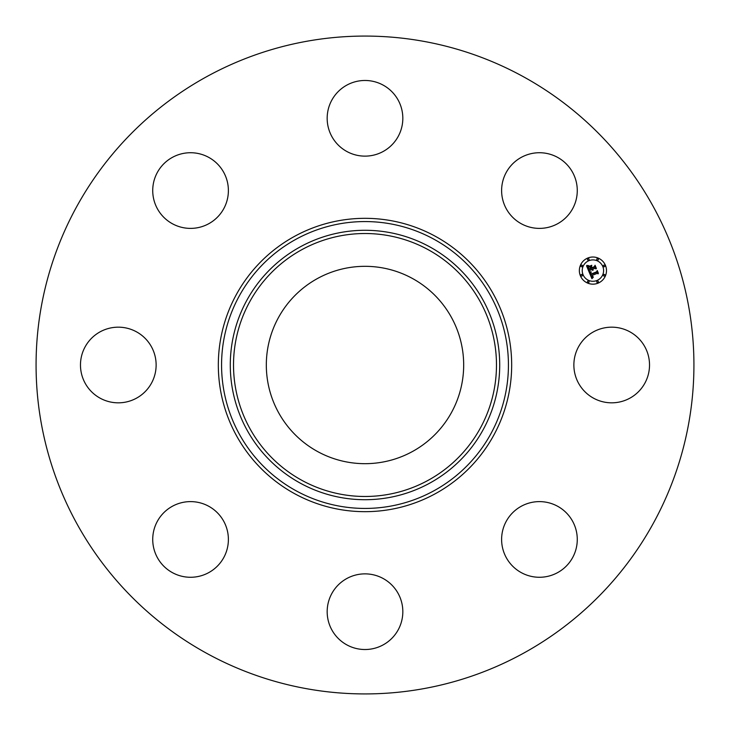 <?xml version="1.0" encoding="UTF-8"?>
<svg xmlns="http://www.w3.org/2000/svg" width="730" height="730" viewBox="0 0 730 730"><rect width="100%" height="100%" fill="white"/><g stroke="black" fill="none" stroke-linecap="round" stroke-linejoin="round"><path stroke-width="1.09" d="M578.498 346.869A37.823 37.823 0 0 1 629.835 331.803A37.823 37.823 0 0 1 644.891 383.131A37.823 37.823 0 0 1 593.563 398.197A37.823 37.823 0 0 1 578.498 346.869M207.302 653.66A328.929 328.929 0 0 1 76.34 207.302A328.929 328.929 0 0 1 522.698 76.34A328.929 328.929 0 0 1 653.66 522.698A328.929 328.929 0 0 1 207.302 653.66M317.687 451.596A98.678 98.678 0 0 1 278.404 317.687A98.678 98.678 0 0 1 412.313 278.404A98.678 98.678 0 0 1 451.596 412.313A98.678 98.678 0 0 1 317.687 451.596M201.206 226.857A37.823 37.823 0 0 1 154.258 201.206A37.823 37.823 0 0 1 179.909 154.258A37.823 37.823 0 0 1 226.857 179.909A37.823 37.823 0 0 1 201.206 226.857M383.131 578.498A37.823 37.823 0 0 1 398.197 629.835A37.823 37.823 0 0 1 346.869 644.891A37.823 37.823 0 0 1 331.803 593.563A37.823 37.823 0 0 1 383.131 578.498M346.869 151.502A37.823 37.823 0 0 1 331.803 100.165A37.823 37.823 0 0 1 383.131 85.109A37.823 37.823 0 0 1 398.197 136.437A37.823 37.823 0 0 1 346.869 151.502M226.857 528.794A37.823 37.823 0 0 1 201.206 575.742A37.823 37.823 0 0 1 154.258 550.091A37.823 37.823 0 0 1 179.909 503.143A37.823 37.823 0 0 1 226.857 528.794M503.143 201.206A37.823 37.823 0 0 1 528.794 154.258A37.823 37.823 0 0 1 575.742 179.909A37.823 37.823 0 0 1 550.091 226.857A37.823 37.823 0 0 1 503.143 201.206M151.502 383.131A37.823 37.823 0 0 1 100.165 398.197A37.823 37.823 0 0 1 85.109 346.869A37.823 37.823 0 0 1 136.437 331.803A37.823 37.823 0 0 1 151.502 383.131M528.794 503.143A37.823 37.823 0 0 1 575.742 528.794A37.823 37.823 0 0 1 550.091 575.742A37.823 37.823 0 0 1 503.143 550.091A37.823 37.823 0 0 1 528.794 503.143M598.116 283.13A13.569 13.569 0 0 1 580.386 275.785A13.569 13.569 0 0 1 587.723 258.055A13.569 13.569 0 0 1 605.453 265.401A13.569 13.569 0 0 1 598.116 283.13M588.827 260.72A10.694 10.694 0 0 1 602.798 266.505A10.694 10.694 0 0 1 597.012 280.466A10.694 10.694 0 0 1 583.042 274.681A10.694 10.694 0 0 1 588.827 260.72M589.165 272.144L591.154 272.254L590.406 273.257L590.789 274.653L596.748 272.263L597.085 271.368L598.116 273.869L597.158 273.367L591.711 275.63L593.244 276.871L591.3 275.794L592.03 277.144L593.308 277.181L591.939 278.687L589.165 272.144M589.365 271.651L591.309 271.952L589.365 271.651M590.835 272.764L591.072 274.097L596.583 271.815L597.259 270.52L598.417 273.321L597.231 270.885L596.702 271.962L590.99 274.325L590.835 272.764M588.955 271.642L586.601 265.948L588.617 266.167L587.942 267.582L588.654 269.616L591.218 268.549L588.818 269.16L588.435 266.642L588.909 268.959L591.026 268.083L589.393 266.76L591.683 265.811L591.154 267.107L591.674 268.366L594.439 267.216L594.859 266.222L595.972 268.914L594.895 268.312L592.541 269.288L593.089 270.045L592.13 269.461L592.897 270.41L591.674 269.653L589.356 270.602L588.955 271.642M586.765 265.401L588.855 265.693L586.765 265.401M589.42 266.286L591.784 265.3L589.42 266.286M591.473 266.578L591.939 267.7L594.284 266.733L595.078 265.273L596.392 268.439L595.059 265.638L594.412 266.842L591.847 267.901L591.473 266.578M581.399 274.471A0.821 0.821 0 0 1 582.476 274.918A0.821 0.821 0 0 1 582.029 275.995A0.821 0.821 0 0 1 580.952 275.548A0.821 0.821 0 0 1 581.399 274.471M587.96 258.63A0.821 0.821 0 0 1 589.037 259.068A0.821 0.821 0 0 1 588.59 260.145A0.821 0.821 0 0 1 587.522 259.697A0.821 0.821 0 0 1 587.96 258.63M581.399 265.191A0.821 0.821 0 0 1 582.476 265.638A0.821 0.821 0 0 1 582.029 266.715A0.821 0.821 0 0 1 580.952 266.267A0.821 0.821 0 0 1 581.399 265.191M603.81 265.191A0.821 0.821 0 0 1 604.887 265.638A0.821 0.821 0 0 1 604.44 266.715A0.821 0.821 0 0 1 603.363 266.267A0.821 0.821 0 0 1 603.81 265.191M597.25 258.63A0.821 0.821 0 0 1 598.317 259.068A0.821 0.821 0 0 1 597.879 260.145A0.821 0.821 0 0 1 596.802 259.697A0.821 0.821 0 0 1 597.25 258.63M597.879 282.556A0.821 0.821 0 0 1 596.802 282.118A0.821 0.821 0 0 1 597.25 281.041A0.821 0.821 0 0 1 598.317 281.488A0.821 0.821 0 0 1 597.879 282.556M588.59 282.556A0.821 0.821 0 0 1 587.522 282.118A0.821 0.821 0 0 1 587.96 281.041A0.821 0.821 0 0 1 589.037 281.488A0.821 0.821 0 0 1 588.59 282.556M604.44 275.995A0.821 0.821 0 0 1 603.363 275.548A0.821 0.821 0 0 1 603.81 274.471A0.821 0.821 0 0 1 604.887 274.918A0.821 0.821 0 0 1 604.44 275.995M301.964 480.386A131.482 131.482 0 0 1 249.614 301.964A131.482 131.482 0 0 1 428.035 249.614A131.482 131.482 0 0 1 480.386 428.035A131.482 131.482 0 0 1 301.964 480.386M429.587 246.776A134.721 134.721 0 0 1 483.223 429.587A134.721 134.721 0 0 1 300.413 483.223A134.721 134.721 0 0 1 246.776 300.413A134.721 134.721 0 0 1 429.587 246.776M433.766 239.13A143.427 143.427 0 0 1 490.87 433.766A143.427 143.427 0 0 1 296.234 490.87A143.427 143.427 0 0 1 239.13 296.234A143.427 143.427 0 0 1 433.766 239.13M435.317 236.283A146.666 146.666 0 0 1 493.717 435.317A146.666 146.666 0 0 1 294.683 493.717A146.666 146.666 0 0 1 236.283 294.683A146.666 146.666 0 0 1 435.317 236.283"/></g></svg>
